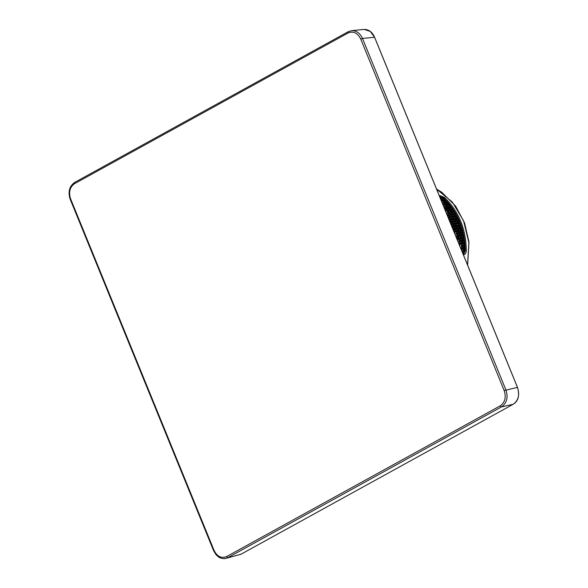 <?xml version="1.0" encoding="UTF-8"?>
<svg xmlns="http://www.w3.org/2000/svg" width="588" height="588" viewBox="0 0 588 588"><rect width="100%" height="100%" fill="white"/><g stroke="black" fill="none" stroke-linecap="round" stroke-linejoin="round"><path stroke-width="0.88" d="M467.541 264.975L468.879 242.712L463.542 220.735L452.275 202.022L436.59 189.13M439.295 195.753L440.089 195.62L444.535 197.465C458.846 211.401 466.093 229.158 466.269 250.723C466.13 252.862 465.439 254.17 464.182 254.655L463.388 254.788M463.028 253.913L463.682 253.803L465.284 250.745C465.042 229.438 457.876 211.878 443.778 198.06L439.684 196.715M464.718 252.127L464.52 252.73L462.962 253.237L464.718 252.127A62.232 50.186 -99.5 0 0 464.726 251.855L464.579 251.877A62.232 50.186 80.5 0 1 464.571 252.149M463.204 252.377A62.232 50.186 -99.5 0 0 463.212 252.105L463.065 252.134A62.232 50.186 80.5 0 1 463.057 252.406L462.763 253.274M463.212 252.105L462.954 250.76L461.815 250.951M462.969 250.694A61.071 49.245 80.5 0 1 462.969 250.738L464.483 250.561L462.969 250.76A61.071 49.245 80.5 0 1 462.969 250.819M464.66 246.945A62.232 50.186 -99.5 0 0 464.645 246.673L464.505 246.695A62.232 50.186 80.5 0 1 464.513 246.975L464.446 247.908L462.932 248.217A61.071 49.245 80.5 0 1 462.932 248.276M464.483 250.444L464.733 249.54A62.232 50.186 -99.5 0 0 464.726 249.268L464.263 247.996A61.071 49.245 80.5 0 1 464.263 247.996L462.932 248.195L464.586 249.29A62.232 50.186 80.5 0 1 464.586 249.562L462.969 250.738L464.579 251.877M464.498 244.351A62.232 50.186 -99.5 0 0 464.476 244.079L464.329 244.101A62.232 50.186 80.5 0 1 464.351 244.38L464.138 245.431A61.071 49.245 80.5 0 1 464.138 245.446L462.815 245.674A61.071 49.245 80.5 0 1 462.815 245.733M462.932 248.151A61.071 49.245 80.5 0 1 462.932 248.195L464.513 246.975M464.138 245.431L461.286 245.924A61.071 49.245 80.5 0 1 461.301 245.99M464.241 241.764A62.232 50.186 -99.5 0 0 464.211 241.492L464.072 241.514A62.232 50.186 80.5 0 1 464.101 241.786L463.932 242.881A61.071 49.245 80.5 0 1 463.932 242.903L462.602 243.123A61.071 49.245 80.5 0 1 462.609 243.189M462.807 245.6A61.071 49.245 80.5 0 1 462.807 245.652L462.976 244.608L461.293 245.902L461.323 244.887A62.232 50.186 80.5 0 0 461.301 244.608L461.08 243.381L459.573 243.63A61.071 49.245 80.5 0 1 459.581 243.697M463.932 242.881L462.602 243.109A61.071 49.245 80.5 0 0 462.594 243.057M463.903 239.176A62.232 50.186 -99.5 0 0 463.866 238.904L463.719 238.926A62.232 50.186 80.5 0 1 463.763 239.206L463.638 240.345A61.071 49.245 80.5 0 1 463.638 240.367L462.308 240.588A61.071 49.245 80.5 0 1 462.315 240.646M463.638 240.345L462.308 240.566A61.071 49.245 80.5 0 0 462.3 240.514M463.476 236.604A62.232 50.186 -99.5 0 0 463.432 236.332L463.285 236.361A62.232 50.186 80.5 0 1 463.337 236.633L463.256 237.817A61.071 49.245 80.5 0 1 463.256 237.839L461.933 238.059A61.071 49.245 80.5 0 1 461.94 238.111M463.256 237.817L457.383 238.801A61.071 49.245 80.5 0 1 457.39 238.875M462.969 234.053A62.232 50.186 -99.5 0 0 462.91 233.781L462.763 233.804A62.232 50.186 80.5 0 1 462.822 234.075L462.969 235.222L461.47 235.545A61.071 49.245 80.5 0 1 461.477 235.597M461.918 237.978A61.071 49.245 80.5 0 1 461.925 238.037L461.962 236.861L460.411 238.294L460.448 237.111L458.897 238.544L458.787 237.39L457.383 238.801L459.177 239.691A62.232 50.186 80.5 0 1 459.213 239.963L459.36 239.941A62.232 50.186 -99.5 0 0 459.316 239.669L459.177 239.691M463.432 236.332L462.793 235.318A61.071 49.245 80.5 0 1 462.793 235.318L459.948 235.795A61.071 49.245 80.5 0 1 459.963 235.847M462.366 231.518A62.232 50.186 -99.5 0 0 462.3 231.253L462.153 231.275A62.232 50.186 80.5 0 1 462.227 231.54L462.418 232.73L460.918 233.046A61.071 49.245 80.5 0 1 460.926 233.098M461.448 235.465A61.071 49.245 80.5 0 1 461.462 235.523L463.285 236.361M462.91 233.781L462.249 232.826A61.071 49.245 80.5 0 1 462.249 232.826L459.404 233.304A61.071 49.245 80.5 0 1 459.412 233.348M461.683 229.011A62.232 50.186 -99.5 0 0 461.609 228.747L461.462 228.769A62.232 50.186 80.5 0 1 461.543 229.033L461.778 230.253L460.286 230.577A61.071 49.245 80.5 0 1 460.294 230.621M460.896 232.966A61.071 49.245 80.5 0 1 460.911 233.024L459.397 233.282L461.249 234.061A62.232 50.186 80.5 0 1 461.308 234.333L459.948 235.773L461.771 236.611A62.232 50.186 80.5 0 1 461.823 236.883M462.3 231.253L461.609 230.349A61.071 49.245 80.5 0 1 461.609 230.349L460.279 230.555L462.153 231.275M460.918 226.527A62.232 50.186 -99.5 0 0 460.83 226.27L460.691 226.292A62.232 50.186 80.5 0 1 460.779 226.556L460.889 227.887A61.071 49.245 80.5 0 1 460.896 227.909L459.566 228.129A61.071 49.245 80.5 0 1 459.581 228.173M460.264 230.496A61.071 49.245 80.5 0 1 460.279 230.555L461.543 229.033M460.889 227.887L458.045 228.364A61.071 49.245 80.5 0 1 458.067 228.423M460.073 224.087A62.232 50.186 -99.5 0 0 459.978 223.83L459.831 223.852A62.232 50.186 80.5 0 1 459.926 224.109L460.095 225.469A61.071 49.245 80.5 0 1 460.103 225.491L458.772 225.711A61.071 49.245 80.5 0 1 458.787 225.755M459.544 228.048A61.071 49.245 80.5 0 1 459.566 228.107L459.257 226.806L458.045 228.364L456.531 228.614A61.071 49.245 80.5 0 1 456.553 228.681M460.095 225.469L454.223 226.454A61.071 49.245 80.5 0 0 454.201 226.395M459.14 221.683A62.232 50.186 -99.5 0 0 459.037 221.426L458.897 221.456A62.232 50.186 80.5 0 1 459 221.705L459.382 223.014L457.898 223.337A61.071 49.245 80.5 0 1 457.912 223.366M458.743 225.638A61.071 49.245 80.5 0 1 458.765 225.696L458.559 224.337L457.251 225.946L456.898 224.616L455.737 226.204L455.384 224.873L454.223 226.454M459.978 223.83L459.228 223.109A61.071 49.245 80.5 0 1 459.228 223.109L457.89 223.315L459.831 223.852M458.133 219.317A62.232 50.186 -99.5 0 0 458.023 219.067L457.883 219.096A62.232 50.186 80.5 0 1 457.993 219.339L458.427 220.676L456.942 221A61.071 49.245 80.5 0 1 456.957 221.029L455.428 221.25A61.071 49.245 80.5 0 1 455.443 221.279M457.868 223.256A61.071 49.245 80.5 0 1 457.89 223.315L459 221.705M459.037 221.426L458.272 220.772A61.071 49.245 80.5 0 1 458.272 220.772L456.935 220.978A61.071 49.245 80.5 0 0 456.913 220.919M457.052 217.001A62.232 50.186 -99.5 0 0 456.935 216.759L456.788 216.781A62.232 50.186 80.5 0 1 456.905 217.023L457.398 218.376L455.913 218.699A61.071 49.245 80.5 0 1 455.928 218.729M458.023 219.067L457.243 218.479A61.071 49.245 80.5 0 1 457.243 218.479L455.906 218.685L457.883 219.096M455.891 214.738A62.232 50.186 -99.5 0 0 455.766 214.502L455.619 214.524A62.232 50.186 80.5 0 1 455.751 214.76L456.126 216.215A61.071 49.245 80.5 0 1 456.134 216.237L454.811 216.458A61.071 49.245 80.5 0 1 454.818 216.48M455.876 218.626A61.071 49.245 80.5 0 1 455.906 218.685L456.905 217.023M456.126 216.215L454.803 216.435A61.071 49.245 80.5 0 0 454.774 216.384M454.656 212.525A62.232 50.186 -99.5 0 0 454.524 212.297L454.377 212.319A62.232 50.186 80.5 0 1 454.517 212.547L455.105 213.936L453.635 214.26A61.071 49.245 80.5 0 1 453.642 214.282M455.766 214.502L454.958 214.039A61.071 49.245 80.5 0 1 454.958 214.039L452.113 214.517A61.071 49.245 80.5 0 1 452.128 214.539M453.355 210.372A62.232 50.186 -99.5 0 0 453.216 210.151L453.069 210.173A62.232 50.186 80.5 0 1 453.208 210.401L453.855 211.798L452.385 212.128A61.071 49.245 80.5 0 1 452.392 212.143M453.591 214.194A61.071 49.245 80.5 0 1 453.62 214.245L450.599 214.767A61.071 49.245 80.5 0 1 450.614 214.789M454.524 212.297L453.708 211.9A61.071 49.245 80.5 0 1 453.708 211.9L450.864 212.378A61.071 49.245 80.5 0 1 450.878 212.393M451.981 208.284A62.232 50.186 -99.5 0 0 451.834 208.071L451.687 208.093A62.232 50.186 80.5 0 1 451.841 208.306L452.385 209.806A61.071 49.245 80.5 0 1 452.392 209.828L451.07 210.048A61.071 49.245 80.5 0 1 451.077 210.063L449.548 210.298A61.071 49.245 80.5 0 1 449.563 210.313M452.341 212.062A61.071 49.245 80.5 0 1 452.37 212.106L449.35 212.636A61.071 49.245 80.5 0 1 449.364 212.65M452.385 209.806L451.055 210.034A61.071 49.245 80.5 0 0 451.025 209.982M450.54 206.263A62.232 50.186 -99.5 0 0 450.386 206.05L450.246 206.079A62.232 50.186 80.5 0 1 450.401 206.285L451.003 207.792A61.071 49.245 80.5 0 1 451.011 207.814L449.68 208.034A61.071 49.245 80.5 0 1 449.688 208.042L448.166 208.284A61.071 49.245 80.5 0 1 448.174 208.299L446.652 208.542A61.071 49.245 80.5 0 1 446.66 208.549L448.659 208.6A62.232 50.186 80.5 0 1 448.806 208.814L448.027 210.541A61.071 49.245 80.5 0 1 448.041 210.57M451.003 207.792L448.159 208.27A61.071 49.245 80.5 0 0 448.122 208.226M449.041 204.308A62.232 50.186 -99.5 0 0 448.879 204.109L448.732 204.132A62.232 50.186 80.5 0 1 448.894 204.337L449.555 205.851A61.071 49.245 80.5 0 1 449.563 205.866L448.24 206.087A61.071 49.245 80.5 0 1 448.24 206.094L446.718 206.337A61.071 49.245 80.5 0 1 446.726 206.344L448.725 206.329A62.232 50.186 80.5 0 1 448.887 206.542L448.159 208.27M449.644 207.976A61.071 49.245 80.5 0 1 449.673 208.02L448.887 206.542M449.555 205.851L448.225 206.072A61.071 49.245 80.5 0 0 448.196 206.028M447.475 202.434A62.232 50.186 -99.5 0 0 447.306 202.235L447.167 202.257A62.232 50.186 80.5 0 1 447.336 202.456L448.041 203.97A61.071 49.245 80.5 0 1 448.056 203.985L446.726 204.205A61.071 49.245 80.5 0 1 446.733 204.212L445.212 204.462A61.071 49.245 80.5 0 1 445.219 204.47L447.218 204.389A62.232 50.186 80.5 0 1 447.38 204.587L446.711 206.322L443.808 206.807M448.041 203.97L446.718 204.19A61.071 49.245 80.5 0 0 446.689 204.154M445.851 200.626A62.232 50.186 -99.5 0 0 445.682 200.442L445.535 200.464A62.232 50.186 80.5 0 1 445.711 200.648L446.476 202.169A61.071 49.245 80.5 0 1 446.49 202.184L442.205 202.897L443.624 202.647L442.683 201.162A62.232 50.186 80.5 0 0 442.507 200.971L441.448 201.03L442 200.92L441 199.435A62.232 50.186 80.5 0 0 440.824 199.259L440.963 199.236A62.232 50.186 -99.5 0 1 441.147 199.413M446.476 202.169L443.631 202.647A61.071 49.245 80.5 0 0 443.602 202.61M445.116 202.353A61.071 49.245 80.5 0 1 445.153 202.39L444.197 200.905L443.631 202.647M443.396 198.781L443.999 198.729A62.232 50.186 -99.5 0 1 444.175 198.906L444.851 200.442A61.071 49.245 80.5 0 1 444.866 200.457L442.022 200.934L444.021 200.721A62.232 50.186 80.5 0 1 444.197 200.905M444.851 200.442L443.528 200.662A61.071 49.245 80.5 0 0 443.499 200.633M443.183 198.81L443.852 198.751A62.232 50.186 80.5 0 1 444.036 198.928L443.528 200.662M443.176 198.795L441.853 199.016A61.071 49.245 80.5 0 0 441.823 198.987M441.978 200.89A61.071 49.245 80.5 0 1 442.014 200.92L443.514 200.67L442.661 199.156A62.232 50.186 -99.5 0 0 442.477 198.979L440.706 199.207L441.853 199.031L440.787 197.539A62.232 50.186 80.5 0 0 440.603 197.37L440.743 197.347A62.232 50.186 -99.5 0 1 440.934 197.517M463.146 247.203A62.232 50.186 -99.5 0 0 463.131 246.923L462.8 245.674L461.293 245.924L462.984 246.953A62.232 50.186 80.5 0 1 462.999 247.225L462.918 248.195L461.418 248.452L462.918 248.217L463.212 249.518A62.232 50.186 -99.5 0 1 463.219 249.797L462.954 250.738L461.808 250.929M461.698 249.775L461.551 249.797A62.232 50.186 80.5 0 1 461.558 250.069L461.698 250.047A62.232 50.186 -99.5 0 0 461.698 249.775L461.404 248.474L460.845 248.562M461.624 247.452A62.232 50.186 -99.5 0 0 461.617 247.18L461.47 247.203A62.232 50.186 80.5 0 1 461.484 247.482L461.404 248.452L460.838 248.548M462.976 244.608A62.232 50.186 -99.5 0 0 462.954 244.336L462.594 243.131L461.088 243.381A61.071 49.245 80.5 0 1 461.095 243.439M459.926 244.843L459.779 244.865A62.232 50.186 80.5 0 1 459.809 245.137L459.948 245.115A62.232 50.186 -99.5 0 0 459.926 244.843L459.559 243.638L458.883 243.748M462.727 242.013A62.232 50.186 -99.5 0 0 462.697 241.741L462.3 240.588L460.794 240.845L462.55 241.764A62.232 50.186 80.5 0 1 462.587 242.043L462.587 243.109L461.088 243.359A61.071 49.245 80.5 0 0 461.08 243.307M461.212 242.271A62.232 50.186 -99.5 0 0 461.183 241.999L461.036 242.021A62.232 50.186 80.5 0 1 461.073 242.293L461.073 243.359L458.875 243.733M461.183 241.999L460.786 240.845L459.279 241.095A61.071 49.245 80.5 0 1 459.287 241.154M459.566 243.564A61.071 49.245 80.5 0 1 459.573 243.616L459.551 242.55A62.232 50.186 80.5 0 0 459.522 242.271L459.265 241.095L457.89 241.33M462.389 239.434A62.232 50.186 -99.5 0 0 462.352 239.162L461.918 238.059L460.419 238.309L462.205 239.184A62.232 50.186 80.5 0 1 462.249 239.456L462.293 240.566L460.794 240.823A61.071 49.245 80.5 0 0 460.786 240.764M459.272 241.021A61.071 49.245 80.5 0 1 459.279 241.073L460.779 240.823L460.874 239.684A62.232 50.186 -99.5 0 0 460.83 239.412L460.404 238.316A61.071 49.245 80.5 0 1 460.426 238.368M460.404 238.316L458.897 238.566A61.071 49.245 80.5 0 1 458.912 238.625M460.874 239.684L459.279 241.073L457.883 241.308M459.316 239.669L458.89 238.566L457.383 238.816A61.071 49.245 80.5 0 0 457.368 238.743M457.802 239.919L457.655 239.948A62.232 50.186 80.5 0 1 457.699 240.22L457.846 240.191A62.232 50.186 -99.5 0 0 457.802 239.919L457.376 238.824L456.898 238.897M460.448 237.111A62.232 50.186 -99.5 0 0 460.397 236.846L459.941 235.795L458.434 236.053A61.071 49.245 80.5 0 1 458.449 236.104M459.934 234.561A62.232 50.186 -99.5 0 0 459.875 234.289L459.735 234.311A62.232 50.186 80.5 0 1 459.794 234.583L459.934 235.781L456.92 236.303A61.071 49.245 80.5 0 1 456.927 236.354M457.42 237.618A62.232 50.186 -99.5 0 0 457.368 237.354L457.221 237.376A62.232 50.186 80.5 0 1 457.273 237.648L457.368 238.801L456.891 238.882M457.368 237.354L456.905 236.31L455.913 236.472M461.308 234.333L461.448 235.523L459.948 235.773A61.071 49.245 80.5 0 0 459.934 235.722M459.875 234.289L459.39 233.304L457.883 233.554A61.071 49.245 80.5 0 1 457.898 233.605M458.42 235.972A61.071 49.245 80.5 0 1 458.434 236.031L456.913 236.28A61.071 49.245 80.5 0 0 456.905 236.229M459.338 232.025A62.232 50.186 -99.5 0 0 459.272 231.76L459.125 231.782A62.232 50.186 80.5 0 1 459.191 232.047L459.382 233.282L456.369 233.811A61.071 49.245 80.5 0 1 456.384 233.855M456.905 235.068A62.232 50.186 -99.5 0 0 456.847 234.796L456.7 234.818A62.232 50.186 80.5 0 1 456.758 235.09L456.905 236.288L455.906 236.457M457.868 233.473A61.071 49.245 80.5 0 1 457.883 233.532L454.921 234.053M462.227 231.54L460.911 233.024L460.852 231.775A62.232 50.186 -99.5 0 0 460.786 231.503L460.272 230.577L458.772 230.827A61.071 49.245 80.5 0 1 458.78 230.871M459.382 233.223A61.071 49.245 80.5 0 1 459.397 233.282L460.713 231.797A62.232 50.186 80.5 0 0 460.639 231.532L458.772 230.827M459.272 231.76L458.758 230.827L457.251 231.084A61.071 49.245 80.5 0 1 457.266 231.128M459.191 232.047L457.883 233.532L457.824 232.282A62.232 50.186 -99.5 0 0 457.751 232.01L457.243 231.084L455.737 231.334A61.071 49.245 80.5 0 1 455.751 231.378M456.354 233.73A61.071 49.245 80.5 0 1 456.369 233.789L454.914 234.031M457.824 232.282L456.369 233.789L456.303 232.532A62.232 50.186 -99.5 0 0 456.237 232.267L455.722 231.334L454.223 231.591A61.071 49.245 80.5 0 1 454.237 231.635M454.722 232.517L454.575 232.547A62.232 50.186 80.5 0 1 454.649 232.811L454.789 232.789A62.232 50.186 -99.5 0 0 454.722 232.517L453.936 231.635M460.169 229.261A62.232 50.186 -99.5 0 0 460.095 228.997L459.559 228.129L458.052 228.379L459.948 229.026A62.232 50.186 80.5 0 1 460.029 229.283L460.264 230.555L458.765 230.805A61.071 49.245 80.5 0 0 458.75 230.746M458.655 229.518A62.232 50.186 -99.5 0 0 458.574 229.254L458.434 229.276A62.232 50.186 80.5 0 1 458.508 229.541L458.75 230.812L454.215 231.569A61.071 49.245 80.5 0 0 454.201 231.51M457.229 231.003A61.071 49.245 80.5 0 1 457.251 231.062L457.141 229.768L455.729 231.312L455.48 230.048L454.215 231.569M458.574 229.254L458.045 228.387L456.538 228.636L458.434 229.276M457.141 229.768A62.232 50.186 -99.5 0 0 457.06 229.504L456.523 228.636L455.024 228.886A61.071 49.245 80.5 0 1 455.038 228.93M456.376 227.291A62.232 50.186 -99.5 0 0 456.288 227.034L456.141 227.056A62.232 50.186 80.5 0 1 456.229 227.313L456.523 228.614L453.51 229.144A61.071 49.245 80.5 0 1 453.517 229.188M454.105 230.275A62.232 50.186 -99.5 0 0 454.032 230.011L453.885 230.04A62.232 50.186 80.5 0 1 453.965 230.305L453.929 231.613M454.994 228.813A61.071 49.245 80.5 0 1 455.016 228.872L452.958 229.232M459.404 226.784A62.232 50.186 -99.5 0 0 459.316 226.527L458.765 225.719L457.258 225.968A61.071 49.245 80.5 0 1 457.273 226.005M458.03 228.298A61.071 49.245 80.5 0 1 458.045 228.364L457.743 227.064L456.531 228.614A61.071 49.245 80.5 0 0 456.516 228.556M457.89 227.041A62.232 50.186 -99.5 0 0 457.802 226.777L457.243 225.968L455.744 226.218A61.071 49.245 80.5 0 1 455.759 226.262M456.288 227.034L455.729 226.226L454.23 226.476A61.071 49.245 80.5 0 1 454.237 226.512M456.229 227.313L455.016 228.872L454.855 227.549A62.232 50.186 -99.5 0 0 454.774 227.284L454.215 226.476L452.709 226.725A61.071 49.245 80.5 0 1 452.723 226.77M453.48 229.063A61.071 49.245 80.5 0 1 453.502 229.122L452.951 229.217M454.855 227.549L453.502 229.122L453.341 227.799A62.232 50.186 -99.5 0 0 453.252 227.541L452.701 226.733L451.981 226.85M458.559 224.337A62.232 50.186 -99.5 0 0 458.464 224.087L457.883 223.337L456.384 223.587A61.071 49.245 80.5 0 1 456.398 223.624M455.428 221.25L457.383 221.705A62.232 50.186 80.5 0 1 457.486 221.955L457.876 223.315L454.869 223.844A61.071 49.245 80.5 0 1 454.877 223.874M455.524 224.844A62.232 50.186 -99.5 0 0 455.428 224.594L454.855 223.844L453.348 224.094A61.071 49.245 80.5 0 1 453.363 224.131M454.01 225.101A62.232 50.186 -99.5 0 0 453.914 224.844L453.774 224.866A62.232 50.186 80.5 0 1 453.863 225.123L454.208 226.454L451.974 226.828M453.914 224.844L453.341 224.101L451.834 224.351A61.071 49.245 80.5 0 1 451.849 224.388M452.686 226.652A61.071 49.245 80.5 0 1 452.701 226.711L452.348 225.38A62.232 50.186 80.5 0 0 452.253 225.123L451.827 224.351L451.018 224.484M456.354 223.514A61.071 49.245 80.5 0 1 456.376 223.572L451.827 224.329A61.071 49.245 80.5 0 0 451.805 224.271M456.619 219.574A62.232 50.186 -99.5 0 0 456.509 219.324L455.898 218.707L454.399 218.956L456.369 219.346A62.232 50.186 80.5 0 1 456.479 219.596L456.927 220.978L453.914 221.507A61.071 49.245 80.5 0 1 453.929 221.536M454.84 223.763A61.071 49.245 80.5 0 1 454.862 223.822L454.45 222.462L453.341 224.079L452.936 222.72L451.827 224.329M455.399 221.176A61.071 49.245 80.5 0 1 455.421 221.235L452.4 221.757A61.071 49.245 80.5 0 1 452.407 221.786M453.877 221.426A61.071 49.245 80.5 0 1 453.907 221.485L450.878 222.014A61.071 49.245 80.5 0 1 450.893 222.044M451.562 222.948A62.232 50.186 -99.5 0 0 451.459 222.698L451.319 222.72A62.232 50.186 80.5 0 1 451.422 222.97L451.819 224.329L451.011 224.469M452.363 221.683A61.071 49.245 80.5 0 1 452.392 221.742L450.063 222.146M456.479 219.596L455.421 221.235L455.105 219.824A62.232 50.186 -99.5 0 0 454.994 219.574L454.384 218.956L452.885 219.214A61.071 49.245 80.5 0 1 452.892 219.236M455.105 219.824L453.907 221.485L453.591 220.081A62.232 50.186 -99.5 0 0 453.48 219.831L452.87 219.214L451.363 219.464A61.071 49.245 80.5 0 1 451.378 219.493M453.591 220.081L452.392 221.742L452.076 220.331A62.232 50.186 -99.5 0 0 451.959 220.088L451.356 219.464L449.849 219.721A61.071 49.245 80.5 0 1 449.864 219.743L449.122 219.839L449.827 219.699L449.328 218.295A62.232 50.186 80.5 0 0 449.21 218.052L448.196 217.567L448.725 217.457L448.166 216.031A62.232 50.186 80.5 0 0 448.041 215.789L447.277 215.326L446.939 213.819A62.232 50.186 80.5 0 0 446.799 213.591L446.946 213.562A62.232 50.186 -99.5 0 1 447.078 213.797M450.849 221.933A61.071 49.245 80.5 0 1 450.871 221.992L452.834 222.47A62.232 50.186 80.5 0 1 452.936 222.72M450.555 220.588A62.232 50.186 -99.5 0 0 450.445 220.338L450.305 220.36A62.232 50.186 80.5 0 1 450.415 220.61L450.864 221.992L450.055 222.132M455.538 217.251A62.232 50.186 -99.5 0 0 455.413 217.016L454.796 216.458L453.297 216.707L455.274 217.038A62.232 50.186 80.5 0 1 455.391 217.281L455.891 218.685L454.392 218.934A61.071 49.245 80.5 0 0 454.362 218.883M454.017 217.509A62.232 50.186 -99.5 0 0 453.899 217.266L453.76 217.288A62.232 50.186 80.5 0 1 453.877 217.531L454.377 218.942L449.842 219.699A61.071 49.245 80.5 0 0 449.82 219.647M453.899 217.266L453.282 216.715L451.775 216.965A61.071 49.245 80.5 0 1 451.79 216.987M452.848 219.133A61.071 49.245 80.5 0 1 452.87 219.192L452.503 217.766L451.356 219.449L450.842 218.038L449.842 219.699M452.503 217.766A62.232 50.186 -99.5 0 0 452.385 217.523L451.768 216.965L450.261 217.215A61.071 49.245 80.5 0 1 450.276 217.244L448.747 217.472A61.071 49.245 80.5 0 1 448.762 217.494L450.724 217.795A62.232 50.186 80.5 0 1 450.842 218.038M452.076 214.451A61.071 49.245 80.5 0 1 452.106 214.502L454.105 214.774A62.232 50.186 80.5 0 1 454.23 215.017L454.789 216.443L450.254 217.2A61.071 49.245 80.5 0 0 450.224 217.148M453.26 216.641A61.071 49.245 80.5 0 1 453.282 216.693L452.863 215.245L451.768 216.95L451.341 215.495L450.254 217.2M450.827 212.312A61.071 49.245 80.5 0 1 450.856 212.364L452.863 212.569A62.232 50.186 80.5 0 1 453.003 212.805L452.106 214.502L449.085 215.024A61.071 49.245 80.5 0 1 449.092 215.046M449.827 215.752A62.232 50.186 -99.5 0 0 449.702 215.517L449.555 215.539A62.232 50.186 80.5 0 1 449.688 215.774L450.239 217.2L448.74 217.457A61.071 49.245 80.5 0 0 448.71 217.398M450.562 214.701A61.071 49.245 80.5 0 1 450.592 214.752L447.571 215.281A61.071 49.245 80.5 0 1 447.578 215.296L449.555 215.539M452.863 215.245A62.232 50.186 -99.5 0 0 452.731 215.01L451.628 213.032L450.592 214.752L450.114 213.29A62.232 50.186 -99.5 0 0 449.974 213.054L449.342 212.636L447.835 212.885A61.071 49.245 80.5 0 1 447.843 212.9L446.388 213.128M449.048 214.958A61.071 49.245 80.5 0 1 449.078 215.01L451.077 215.281A62.232 50.186 80.5 0 1 451.202 215.524M448.593 213.54A62.232 50.186 -99.5 0 0 448.46 213.312L448.321 213.334A62.232 50.186 80.5 0 1 448.453 213.562L449.063 215.01L447.556 215.259A61.071 49.245 80.5 0 0 447.527 215.208M449.548 210.298L451.555 210.43A62.232 50.186 80.5 0 1 451.694 210.651L450.856 212.364L449.342 212.613A61.071 49.245 80.5 0 0 449.313 212.569M451.628 213.032A62.232 50.186 -99.5 0 0 451.496 212.805L450.32 210.879A62.232 50.186 -99.5 0 0 450.18 210.658L449.541 210.306L446.52 210.805A61.071 49.245 80.5 0 1 446.527 210.82M448.806 211.136A62.232 50.186 -99.5 0 0 448.666 210.908L448.519 210.938A62.232 50.186 80.5 0 1 448.666 211.158L449.328 212.621L447.828 212.871A61.071 49.245 80.5 0 0 447.799 212.819M447.292 211.386A62.232 50.186 -99.5 0 0 447.152 211.166L447.005 211.188A62.232 50.186 80.5 0 1 447.152 211.415L447.813 212.871L446.38 213.113M449.511 210.239A61.071 49.245 80.5 0 1 449.541 210.284L448.953 208.791A62.232 50.186 -99.5 0 0 448.798 208.578L448.159 208.292L450.173 208.343A62.232 50.186 80.5 0 1 450.32 208.564L451.04 210.034L445.506 210.982M447.997 210.489A61.071 49.245 80.5 0 1 448.027 210.541L447.292 209.071L446.505 210.791L445.498 210.96M447.439 209.049A62.232 50.186 -99.5 0 0 447.284 208.828L445.138 208.791A61.071 49.245 80.5 0 1 445.145 208.806M446.476 210.747A61.071 49.245 80.5 0 1 446.505 210.791L445.777 209.321A62.232 50.186 80.5 0 0 445.63 209.107L444.646 208.88M447.512 206.77A62.232 50.186 -99.5 0 0 447.358 206.557L447.211 206.586A62.232 50.186 80.5 0 1 447.365 206.792L448.144 208.27L444.638 208.858M447.358 206.557L445.204 206.594A61.071 49.245 80.5 0 1 445.212 206.601M446.608 208.483A61.071 49.245 80.5 0 1 446.637 208.527L445.998 207.027L445.123 208.777L444.337 207.299A62.232 50.186 80.5 0 0 444.183 207.094L444.322 207.064A62.232 50.186 -99.5 0 1 444.484 207.277M445.998 207.027A62.232 50.186 -99.5 0 0 445.844 206.814L443.815 206.829M447.38 204.587L448.21 206.072L446.711 206.322L446.013 204.815L445.197 206.579L444.352 205.094A62.232 50.186 80.5 0 0 444.19 204.896L443.683 204.72A61.071 49.245 80.5 0 1 443.705 204.72M446.013 204.815A62.232 50.186 -99.5 0 0 445.844 204.617L442.999 204.83M445.167 204.411A61.071 49.245 80.5 0 1 445.204 204.448L444.447 202.941A62.232 50.186 -99.5 0 0 444.278 202.742L445.645 202.515A62.232 50.186 80.5 0 1 445.814 202.706L446.704 204.198L442.992 204.815M443.653 204.661A61.071 49.245 80.5 0 1 443.683 204.697L442.786 203.213A62.232 50.186 80.5 0 0 442.617 203.022L442.764 203A62.232 50.186 -99.5 0 1 442.933 203.191M464.513 250.745L466.269 250.723M464.138 245.446L464.645 246.673M463.932 242.903L464.476 244.079M463.638 240.367L464.211 241.492M463.256 237.839L463.866 238.904M460.896 227.909L461.609 228.747M460.103 225.491L460.83 226.27M456.134 216.237L456.935 216.759M452.392 209.828L453.216 210.151M451.011 207.814L451.834 208.071M449.563 205.866L450.386 206.05M448.056 203.985L448.879 204.109M446.49 202.184L447.306 202.235M444.866 200.457L445.682 200.442M443.234 198.568L444.535 197.465M443.323 198.707L442.448 197.267A62.232 50.186 -99.5 0 0 442.257 197.098L442.117 197.12A62.232 50.186 80.5 0 1 442.301 197.289L441.853 199.016M445.711 200.648L445.153 202.39M444.337 200.883A62.232 50.186 -99.5 0 0 444.16 200.692L445.535 200.464M447.336 202.456L446.718 204.19M445.961 202.684A62.232 50.186 -99.5 0 0 445.792 202.493L447.167 202.257M448.894 204.337L448.225 206.072M447.527 204.565A62.232 50.186 -99.5 0 0 447.365 204.359L448.732 204.132M450.401 206.285L449.673 208.02M449.026 206.513A62.232 50.186 -99.5 0 0 448.872 206.307L450.246 206.079M451.841 208.306L451.055 210.034M450.467 208.542A62.232 50.186 -99.5 0 0 450.32 208.321L449.673 208.034L451.687 208.093M453.208 210.401L452.37 212.106L451.694 210.651M451.841 210.629A62.232 50.186 -99.5 0 0 451.694 210.401L451.055 210.048L453.069 210.173M454.517 212.547L453.62 214.245L453.003 212.805M452.385 212.128L454.377 212.319M455.751 214.76L454.803 216.435M453.635 214.26L455.619 214.524M454.811 216.458L456.788 216.781M457.993 219.339L456.935 220.978M457.626 221.933A62.232 50.186 -99.5 0 0 457.523 221.683L456.935 221L458.897 221.456M459.926 224.109L458.765 225.696M460.779 226.556L459.566 228.107M458.772 225.711L460.691 226.292M459.566 228.129L461.462 228.769M462.822 234.075L461.462 235.523L461.771 236.611M461.448 234.303A62.232 50.186 -99.5 0 0 461.389 234.039L460.904 233.046L462.763 233.804M463.337 236.633L461.925 238.037M463.763 239.206L462.308 240.566M461.933 238.059L463.719 238.926M464.101 241.786L462.602 243.109M462.308 240.588L464.072 241.514M464.351 244.38L462.807 245.652M462.602 243.123L464.329 244.101M462.815 245.674L464.505 246.695M464.726 251.855L464.483 250.561M442.477 198.979L442.338 199.001A62.232 50.186 80.5 0 1 442.514 199.185L442.014 200.92M444.447 202.941L443.683 204.697M445.814 202.706L445.204 204.448M443.697 204.72L445.704 204.639M447.365 206.792L446.637 208.527M445.204 206.594L447.211 206.586M445.138 208.791L447.145 208.85M450.32 208.564L449.541 210.284M447.152 211.166L446.505 210.813L448.519 210.938M448.666 211.158L447.828 212.871M448.666 210.908L448.019 210.555L450.04 210.68A62.232 50.186 80.5 0 1 450.18 210.908L449.342 212.613M448.453 213.562L447.556 215.259M448.46 213.312L447.821 212.885L449.835 213.084A62.232 50.186 80.5 0 1 449.967 213.312L449.078 215.01L449.702 215.517M449.35 212.636L451.349 212.827M453.01 212.547L452.37 212.128M449.688 215.774L448.74 217.457M451.216 215.259L450.584 214.774L452.591 215.032A62.232 50.186 80.5 0 1 452.716 215.267M454.252 214.752L453.62 214.267M454.23 215.017L453.282 216.693M450.871 217.773L450.246 217.222L452.238 217.545A62.232 50.186 80.5 0 1 452.363 217.788M453.877 217.531L452.87 219.192M451.775 216.965L453.76 217.288M455.391 217.281L454.392 218.934M450.445 220.338L449.842 219.721L451.819 220.11A62.232 50.186 80.5 0 1 451.929 220.353L450.871 221.992L451.459 222.698M451.363 219.464L453.333 219.853M452.885 219.214L454.847 219.603M452.98 222.44L452.385 221.757L454.348 222.213A62.232 50.186 80.5 0 1 454.45 222.462M454.495 222.191L453.899 221.507L455.869 221.963A62.232 50.186 80.5 0 1 455.972 222.213L454.862 223.822M457.486 221.955L456.376 223.572L455.972 222.213M456.009 221.933L455.413 221.25M453.863 225.123L452.701 226.711M451.834 224.351L453.774 224.866M453.348 224.094L455.288 224.616M454.869 223.844L456.803 224.359M456.95 224.337L456.369 223.587M456.384 223.587L458.317 224.109A62.232 50.186 80.5 0 1 458.412 224.366M452.709 226.725L454.627 227.306M454.23 226.476L456.141 227.056M455.744 226.218L457.662 226.799M457.258 225.968L459.177 226.549A62.232 50.186 80.5 0 1 459.257 226.806M454.032 230.011L453.495 229.144L455.406 229.783A62.232 50.186 80.5 0 1 455.48 230.048M455.546 229.761L455.009 228.894M455.024 228.886L456.92 229.533M458.508 229.541L457.251 231.062M460.029 229.283L458.765 230.805M454.223 231.591L456.097 232.289M455.737 231.334L457.611 232.039M457.251 231.084L459.125 231.782M456.847 234.796L456.361 233.811L458.214 234.568A62.232 50.186 80.5 0 1 458.28 234.84L456.913 236.28M459.794 234.583L458.434 236.031L458.28 234.84M458.361 234.546L457.876 233.554L459.735 234.311M456.92 236.303L458.736 237.118M458.883 237.096L458.42 236.053L460.257 236.868A62.232 50.186 80.5 0 1 460.301 237.14M461.036 242.021L459.279 241.095L459.36 239.941M458.897 238.566L460.691 239.434M462.249 239.456L460.794 240.823M461.073 242.293L459.573 243.616L461.301 244.608M462.587 242.043L461.088 243.359M461.088 243.381L462.815 244.358A62.232 50.186 80.5 0 1 462.837 244.63M461.617 247.18L461.286 245.924M462.999 247.225L461.418 248.452L463.072 249.547A62.232 50.186 80.5 0 1 463.072 249.819L463.219 249.797M363.707 29.437L351.602 30.657C356.401 30.502 360.025 33.097 362.48 38.441L374.585 37.257L370.227 31.392L364.17 29.415C368.823 29.459 372.3 32.068 374.6 37.228L517.499 387.389C519.799 395.57 518.322 401.214 513.074 404.331L240.602 554.447M214.061 550.405L70.626 198.928C68.48 192.173 69.803 187.087 74.573 183.662A1.301 0.757 -118.9 0 1 74.72 182.39L348.228 31.715L351.602 30.664L348.397 31.656A1.301 0.757 61.1 0 0 348.228 31.715A1.301 0.757 61.1 0 0 348.081 32.987C353.388 30.855 357.607 32.891 360.753 39.087L504.188 390.572C506.334 397.326 505.019 402.412 500.241 405.83L226.733 556.513C221.426 558.644 217.207 556.608 214.061 550.405L213.628 550.765L216.112 554.793L218.685 557.042C218.707 557.284 222.734 559.328 226.02 558.343L240.661 554.308L226.027 558.35M360.753 39.087L362.48 38.441L505.915 389.925C508.311 397.422 506.841 403.074 501.527 406.881L513.052 404.346C518.447 400.538 519.91 394.879 517.447 387.382L504.188 390.572M223.991 558.6L225.976 558.357M463.212 253.2A0.779 0.632 -99.5 0 0 463.682 253.803A0.779 0.632 80.4 0 1 464.182 254.655M440.434 197.399A0.779 0.632 80.5 0 1 440.346 196.605A0.779 0.632 -99.3 0 0 440.089 195.62M374.585 37.257L517.469 387.382M374.549 37.22L517.447 387.382M513.052 404.346L240.573 554.455M500.241 405.83A1.301 0.757 -118.9 0 0 501.527 406.881L228.019 557.556A1.301 0.757 61.1 0 1 226.733 556.513M70.626 198.928L70.192 199.281C67.804 191.894 69.31 186.264 74.72 182.39A1.301 0.757 -118.9 0 1 74.889 182.339M348.081 32.987L74.573 183.662M467.629 265.181L468.974 242.116L464.586 223.021L455.649 206.145L441.794 192.291L436.561 189.057M70.192 199.281L213.628 550.765"/></g></svg>
